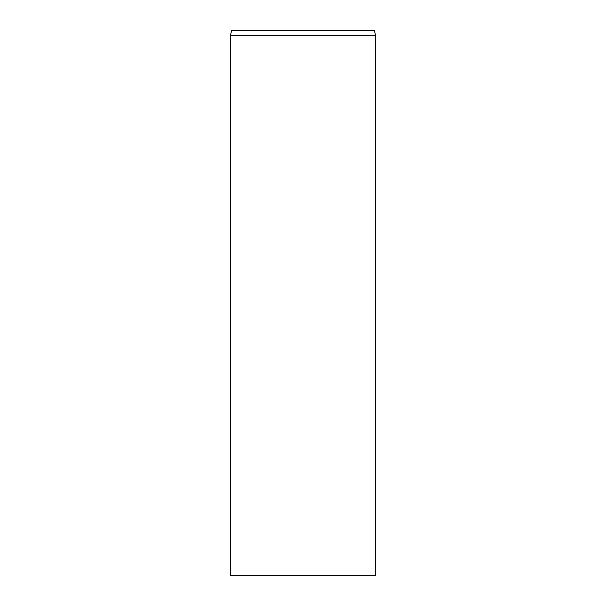 <?xml version="1.0" encoding="UTF-8"?>
<svg xmlns="http://www.w3.org/2000/svg" width="606" height="606" viewBox="0 0 606 606"><rect width="100%" height="100%" fill="white"/><g stroke="black" fill="none" stroke-linecap="round" stroke-linejoin="round"><path stroke-width="0.91" d="M230.28 35.754L375.72 35.754L375.72 575.7L230.28 575.7L230.28 35.754L231.742 30.3L374.258 30.3L375.72 35.754"/></g></svg>

